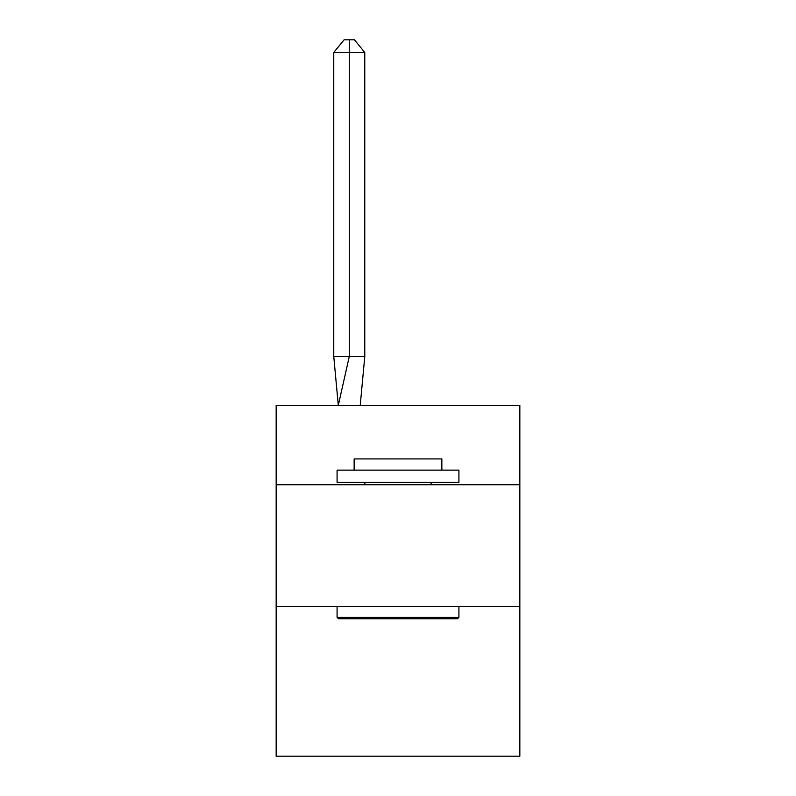 <?xml version="1.0" encoding="UTF-8"?>
<svg xmlns="http://www.w3.org/2000/svg" width="796" height="796" viewBox="0 0 796 796"><rect width="100%" height="100%" fill="white"/><g stroke="black" fill="none" stroke-linecap="round" stroke-linejoin="round"><path stroke-width="1.19" d="M276.162 484.744L519.838 484.744L519.838 405.313L276.162 405.313L276.162 756.2L519.838 756.2L519.838 606.582L276.162 606.582M519.838 606.582L519.838 484.744M364.777 356.578L364.777 52.466L349.265 52.466L349.265 356.578L333.763 356.578L338.3 405.313L349.265 356.578L349.265 52.466L349.265 356.578L349.265 52.466L349.265 356.578L349.265 52.466L349.265 356.578L349.265 52.466L349.265 356.578L349.265 52.466L349.265 356.578L349.265 52.466L349.265 356.578L349.265 52.466L349.265 356.578L349.265 52.466L349.265 356.578L349.265 52.466L349.265 356.578L349.265 52.466L349.265 356.578L349.265 52.466L349.265 356.578L349.265 52.466L349.265 356.578L349.265 52.466L349.265 356.578L349.265 52.466L349.265 356.578L349.265 52.466L349.265 356.578L349.265 52.466L349.265 356.578L364.777 356.578L360.23 405.313M338.539 618.771L337.086 617.308L458.914 617.308L457.461 618.771L338.539 618.771M458.914 470.128L458.914 482.306L337.086 482.306L337.086 470.128L458.914 470.128M354.14 470.128L354.14 458.914L441.86 458.914L441.86 470.128M458.914 606.582L458.914 617.308M337.086 606.582L337.086 617.308M431.143 482.306L431.143 484.744M364.857 482.306L364.857 484.744M349.265 52.466L333.763 52.466L344.101 39.8L349.265 39.8L349.265 356.578M333.763 52.466L333.763 356.578M349.265 39.8L354.439 39.8L364.777 52.466"/></g></svg>

